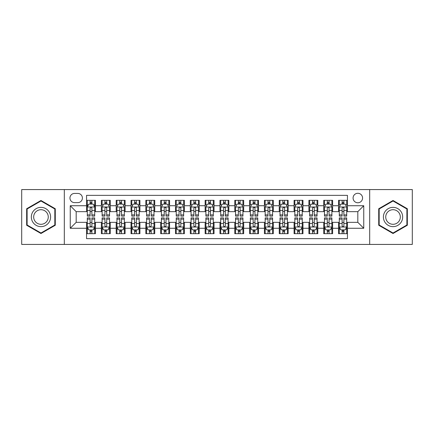 <?xml version="1.0" encoding="UTF-8"?>
<svg xmlns="http://www.w3.org/2000/svg" width="434" height="434" viewBox="0 0 434 434"><rect width="100%" height="100%" fill="white"/><g stroke="black" fill="none" stroke-linecap="round" stroke-linejoin="round"><path stroke-width="0.65" d="M357.822 193.282A4.741 4.741 0 0 0 353.081 198.023A4.741 4.741 0 0 0 357.822 202.77A4.741 4.741 0 0 0 362.569 198.023A4.741 4.741 0 0 0 357.822 193.282M369.681 244.423L412.3 244.423L412.3 189.577L369.681 189.577L369.681 244.423L64.319 244.423L64.319 189.577L21.7 189.577L21.7 244.423L64.319 244.423M347.45 200.324L338.553 200.324L338.553 205.732L332.623 205.732L332.623 211.662L338.553 211.662L338.553 205.732M332.623 205.732L332.623 200.324L323.731 200.324L323.731 205.732L317.802 205.732L317.802 211.662L323.731 211.662L323.731 205.732M317.802 205.732L317.802 200.324L308.905 200.324L308.905 205.732L302.975 205.732L302.975 211.662L308.905 211.662L308.905 205.732M302.975 205.732L302.975 200.324L294.084 200.324L294.084 205.732L288.154 205.732L288.154 211.662L294.084 211.662L294.084 205.732M288.154 205.732L288.154 200.324L279.257 200.324L279.257 205.732L273.328 205.732L273.328 211.662L279.257 211.662L279.257 205.732M273.328 205.732L273.328 200.324L264.436 200.324L264.436 205.732L258.507 205.732L258.507 211.662L264.436 211.662L264.436 205.732M258.507 205.732L258.507 200.324L249.61 200.324L249.61 205.732L243.68 205.732L243.68 211.662L249.61 211.662L249.61 205.732M243.68 205.732L243.68 200.324L234.789 200.324L234.789 205.732L228.859 205.732L228.859 211.662L234.789 211.662L234.789 205.732M228.859 205.732L228.859 200.324L219.962 200.324L219.962 205.732L214.038 205.732L214.038 211.662L219.962 211.662L219.962 205.732M214.038 205.732L214.038 200.324L205.141 200.324L205.141 205.732L199.211 205.732L199.211 211.662L205.141 211.662L205.141 205.732M199.211 205.732L199.211 200.324L190.32 200.324L190.32 205.732L184.39 205.732L184.39 211.662L190.32 211.662L190.32 205.732M184.39 205.732L184.39 200.324L175.493 200.324L175.493 205.732L169.564 205.732L169.564 211.662L175.493 211.662L175.493 205.732M169.564 205.732L169.564 200.324L160.672 200.324L160.672 205.732L154.743 205.732L154.743 211.662L160.672 211.662L160.672 205.732M154.743 205.732L154.743 200.324L145.846 200.324L145.846 205.732L139.916 205.732L139.916 211.662L145.846 211.662L145.846 205.732M139.916 205.732L139.916 200.324L131.025 200.324L131.025 205.732L125.095 205.732L125.095 211.662L131.025 211.662L131.025 205.732M125.095 205.732L125.095 200.324L116.198 200.324L116.198 205.732L110.269 205.732L110.269 211.662L116.198 211.662L116.198 205.732M110.269 205.732L110.269 200.324L101.377 200.324L101.377 211.662L95.447 211.662L95.447 200.324L86.55 200.324M86.55 233.676L95.447 233.676L95.447 222.338L101.377 222.338L101.377 233.676L110.269 233.676L110.269 222.338L116.198 222.338L116.198 228.268L110.269 228.268M116.198 228.268L116.198 233.676L125.095 233.676L125.095 222.338L131.025 222.338L131.025 228.268L125.095 228.268M131.025 228.268L131.025 233.676L139.916 233.676L139.916 222.338L145.846 222.338L145.846 228.268L139.916 228.268M145.846 228.268L145.846 233.676L154.743 233.676L154.743 222.338L160.672 222.338L160.672 228.268L154.743 228.268M160.672 228.268L160.672 233.676L169.564 233.676L169.564 222.338L175.493 222.338L175.493 228.268L169.564 228.268M175.493 228.268L175.493 233.676L184.39 233.676L184.39 222.338L190.32 222.338L190.32 228.268L184.39 228.268M190.32 228.268L190.32 233.676L199.211 233.676L199.211 222.338L205.141 222.338L205.141 228.268L199.211 228.268M205.141 228.268L205.141 233.676L214.038 233.676L214.038 222.338L219.962 222.338L219.962 228.268L214.038 228.268M219.962 228.268L219.962 233.676L228.859 233.676L228.859 222.338L234.789 222.338L234.789 228.268L228.859 228.268M234.789 228.268L234.789 233.676L243.68 233.676L243.68 222.338L249.61 222.338L249.61 228.268L243.68 228.268M249.61 228.268L249.61 233.676L258.507 233.676L258.507 222.338L264.436 222.338L264.436 228.268L258.507 228.268M264.436 228.268L264.436 233.676L273.328 233.676L273.328 222.338L279.257 222.338L279.257 228.268L273.328 228.268M279.257 228.268L279.257 233.676L288.154 233.676L288.154 222.338L294.084 222.338L294.084 228.268L288.154 228.268M294.084 228.268L294.084 233.676L302.975 233.676L302.975 222.338L308.905 222.338L308.905 228.268L302.975 228.268M308.905 228.268L308.905 233.676L317.802 233.676L317.802 222.338L323.731 222.338L323.731 228.268L317.802 228.268M323.731 228.268L323.731 233.676L332.623 233.676L332.623 222.338L338.553 222.338L338.553 228.268L332.623 228.268M74.545 202.624L77.805 202.624A4.595 4.595 0 0 0 82.4 198.023A4.595 4.595 0 0 0 77.805 193.428L74.545 193.428A4.595 4.595 0 0 0 69.95 198.023A4.595 4.595 0 0 0 74.545 202.624M369.681 189.577L64.319 189.577M347.45 205.732L347.45 195.36L86.55 195.36L86.55 211.662L76.178 211.662L76.178 222.338L86.55 222.338L86.55 238.64L347.45 238.64L347.45 222.338L357.822 222.338L357.822 211.662L347.45 211.662L347.45 205.732L363.752 205.732L363.752 228.268L347.45 228.268M86.55 228.268L70.248 228.268L70.248 205.732L86.55 205.732M338.553 228.268L338.553 233.676L347.45 233.676M86.55 204.029L87.294 204.029M90.109 204.029L91.889 204.029M94.704 204.029L95.447 204.029M86.55 211.515L87.294 211.515M90.109 211.515L91.889 211.515M94.704 211.515L95.447 211.515M86.55 222.485L87.294 222.485M90.109 222.485L91.889 222.485M94.704 222.485L95.447 222.485M86.55 229.971L87.294 229.971M90.109 229.971L91.889 229.971M94.704 229.971L95.447 229.971M101.377 211.515L102.12 211.515M104.936 211.515L106.715 211.515M109.531 211.515L110.269 211.515M101.377 204.029L102.12 204.029M104.936 204.029L106.715 204.029M109.531 204.029L110.269 204.029M101.377 222.485L102.12 222.485M104.936 222.485L106.715 222.485M109.531 222.485L110.269 222.485M101.377 229.971L102.12 229.971M104.936 229.971L106.715 229.971M109.531 229.971L110.269 229.971M116.198 222.485L116.941 222.485M119.757 222.485L121.536 222.485M124.352 222.485L125.095 222.485M116.198 229.971L116.941 229.971M119.757 229.971L121.536 229.971M124.352 229.971L125.095 229.971M116.198 204.029L116.941 204.029M119.757 204.029L121.536 204.029M124.352 204.029L125.095 204.029M116.198 211.515L116.941 211.515M119.757 211.515L121.536 211.515M124.352 211.515L125.095 211.515M131.025 222.485L131.762 222.485M134.583 222.485L136.357 222.485M139.178 222.485L139.916 222.485M131.025 229.971L131.762 229.971M134.583 229.971L136.357 229.971M139.178 229.971L139.916 229.971M131.025 204.029L131.762 204.029M134.583 204.029L136.357 204.029M139.178 204.029L139.916 204.029M131.025 211.515L131.762 211.515M134.583 211.515L136.357 211.515M139.178 211.515L139.916 211.515M145.846 222.485L146.589 222.485M149.404 222.485L151.184 222.485M153.999 222.485L154.743 222.485M145.846 229.971L146.589 229.971M149.404 229.971L151.184 229.971M153.999 229.971L154.743 229.971M145.846 204.029L146.589 204.029M149.404 204.029L151.184 204.029M153.999 204.029L154.743 204.029M145.846 211.515L146.589 211.515M149.404 211.515L151.184 211.515M153.999 211.515L154.743 211.515M160.672 222.485L161.41 222.485M164.226 222.485L166.005 222.485M168.826 222.485L169.564 222.485M160.672 229.971L161.41 229.971M164.226 229.971L166.005 229.971M168.826 229.971L169.564 229.971M160.672 204.029L161.41 204.029M164.226 204.029L166.005 204.029M168.826 204.029L169.564 204.029M160.672 211.515L161.41 211.515M164.226 211.515L166.005 211.515M168.826 211.515L169.564 211.515M175.493 222.485L176.237 222.485M179.052 222.485L180.832 222.485M183.647 222.485L184.39 222.485M175.493 229.971L176.237 229.971M179.052 229.971L180.832 229.971M183.647 229.971L184.39 229.971M175.493 204.029L176.237 204.029M179.052 204.029L180.832 204.029M183.647 204.029L184.39 204.029M175.493 211.515L176.237 211.515M179.052 211.515L180.832 211.515M183.647 211.515L184.39 211.515M190.32 222.485L191.058 222.485M193.873 222.485L195.653 222.485M198.468 222.485L199.211 222.485M190.32 229.971L191.058 229.971M193.873 229.971L195.653 229.971M198.468 229.971L199.211 229.971M190.32 204.029L191.058 204.029M193.873 204.029L195.653 204.029M198.468 204.029L199.211 204.029M190.32 211.515L191.058 211.515M193.873 211.515L195.653 211.515M198.468 211.515L199.211 211.515M205.141 222.485L205.884 222.485M208.7 222.485L210.479 222.485M213.295 222.485L214.038 222.485M205.141 229.971L205.884 229.971M208.7 229.971L210.479 229.971M213.295 229.971L214.038 229.971M205.141 204.029L205.884 204.029M208.7 204.029L210.479 204.029M213.295 204.029L214.038 204.029M205.141 211.515L205.884 211.515M208.7 211.515L210.479 211.515M213.295 211.515L214.038 211.515M219.962 222.485L220.705 222.485M223.521 222.485L225.3 222.485M228.116 222.485L228.859 222.485M219.962 229.971L220.705 229.971M223.521 229.971L225.3 229.971M228.116 229.971L228.859 229.971M219.962 204.029L220.705 204.029M223.521 204.029L225.3 204.029M228.116 204.029L228.859 204.029M219.962 211.515L220.705 211.515M223.521 211.515L225.3 211.515M228.116 211.515L228.859 211.515M234.789 222.485L235.532 222.485M238.347 222.485L240.127 222.485M242.942 222.485L243.68 222.485M234.789 229.971L235.532 229.971M238.347 229.971L240.127 229.971M242.942 229.971L243.68 229.971M234.789 204.029L235.532 204.029M238.347 204.029L240.127 204.029M242.942 204.029L243.68 204.029M234.789 211.515L235.532 211.515M238.347 211.515L240.127 211.515M242.942 211.515L243.68 211.515M249.61 222.485L250.353 222.485M253.168 222.485L254.948 222.485M257.763 222.485L258.507 222.485M249.61 229.971L250.353 229.971M253.168 229.971L254.948 229.971M257.763 229.971L258.507 229.971M249.61 204.029L250.353 204.029M253.168 204.029L254.948 204.029M257.763 204.029L258.507 204.029M249.61 211.515L250.353 211.515M253.168 211.515L254.948 211.515M257.763 211.515L258.507 211.515M264.436 222.485L265.174 222.485M267.995 222.485L269.774 222.485M272.59 222.485L273.328 222.485M264.436 229.971L265.174 229.971M267.995 229.971L269.774 229.971M272.59 229.971L273.328 229.971M264.436 204.029L265.174 204.029M267.995 204.029L269.774 204.029M272.59 204.029L273.328 204.029M264.436 211.515L265.174 211.515M267.995 211.515L269.774 211.515M272.59 211.515L273.328 211.515M279.257 222.485L280.001 222.485M282.816 222.485L284.596 222.485M287.411 222.485L288.154 222.485M279.257 229.971L280.001 229.971M282.816 229.971L284.596 229.971M287.411 229.971L288.154 229.971M279.257 204.029L280.001 204.029M282.816 204.029L284.596 204.029M287.411 204.029L288.154 204.029M279.257 211.515L280.001 211.515M282.816 211.515L284.596 211.515M287.411 211.515L288.154 211.515M294.084 222.485L294.822 222.485M297.643 222.485L299.417 222.485M302.238 222.485L302.975 222.485M294.084 229.971L294.822 229.971M297.643 229.971L299.417 229.971M302.238 229.971L302.975 229.971M294.084 204.029L294.822 204.029M297.643 204.029L299.417 204.029M302.238 204.029L302.975 204.029M294.084 211.515L294.822 211.515M297.643 211.515L299.417 211.515M302.238 211.515L302.975 211.515M308.905 222.485L309.648 222.485M312.464 222.485L314.243 222.485M317.059 222.485L317.802 222.485M308.905 229.971L309.648 229.971M312.464 229.971L314.243 229.971M317.059 229.971L317.802 229.971M308.905 204.029L309.648 204.029M312.464 204.029L314.243 204.029M317.059 204.029L317.802 204.029M308.905 211.515L309.648 211.515M312.464 211.515L314.243 211.515M317.059 211.515L317.802 211.515M323.731 222.485L324.469 222.485M327.285 222.485L329.064 222.485M331.88 222.485L332.623 222.485M323.731 229.971L324.469 229.971M327.285 229.971L329.064 229.971M331.88 229.971L332.623 229.971M323.731 204.029L324.469 204.029M327.285 204.029L329.064 204.029M331.88 204.029L332.623 204.029M323.731 211.515L324.469 211.515M327.285 211.515L329.064 211.515M331.88 211.515L332.623 211.515M338.553 222.485L339.296 222.485M342.111 222.485L343.891 222.485M346.706 222.485L347.45 222.485M338.553 229.971L339.296 229.971M342.111 229.971L343.891 229.971M346.706 229.971L347.45 229.971M338.553 204.029L339.296 204.029M342.111 204.029L343.891 204.029M346.706 204.029L347.45 204.029M338.553 211.515L339.296 211.515M342.111 211.515L343.891 211.515M346.706 211.515L347.45 211.515M76.178 211.662L70.248 205.732M76.178 222.338L70.248 228.268M363.752 205.732L357.822 211.662M363.752 228.268L357.822 222.338M40.97 233.519L55.275 225.257L55.275 208.743L40.97 200.481L26.664 208.743L26.664 225.257L40.97 233.519M407.336 208.743L393.03 200.481L378.725 208.743L378.725 225.257L393.03 233.519L407.336 225.257L407.336 208.743M91.889 202.249L90.109 202.249M94.704 214.901L91.889 214.901L91.889 216.11L94.704 216.11L94.704 207.067L93.223 204.105L88.775 204.105L87.294 207.067L87.294 216.11L90.109 216.11L90.109 214.901L87.294 214.901M87.294 207.067L87.294 200.324M94.704 207.067L94.704 200.324M90.109 204.105L90.109 200.324M91.889 200.324L91.889 204.105M91.889 214.901L91.889 208.179C91.297 207.04 90.706 207.04 90.109 208.179L90.109 214.901M90.109 231.751L91.889 231.751M87.294 219.099L90.109 219.099L90.109 217.89L87.294 217.89L87.294 226.933L88.775 229.895L93.223 229.895L94.704 226.933L94.704 217.89L91.889 217.89L91.889 219.099L94.704 219.099M94.704 226.933L94.704 233.676M87.294 226.933L87.294 233.676M91.889 229.895L91.889 233.676M90.109 233.676L90.109 229.895M90.109 219.099L90.109 225.821C90.701 226.96 91.297 226.96 91.889 225.821L91.889 219.099M40.97 207.365A9.635 9.635 0 0 0 31.335 217A9.635 9.635 0 0 0 40.97 226.635A9.635 9.635 0 0 0 50.604 217A9.635 9.635 0 0 0 40.97 207.365M40.97 209.703A7.297 7.297 0 0 0 33.673 217A7.297 7.297 0 0 0 40.97 224.297A7.297 7.297 0 0 0 48.266 217A7.297 7.297 0 0 0 40.97 209.703M54.83 225.002L40.97 233.004L27.109 225.002L27.109 208.998L40.97 200.996L54.83 208.998L54.83 225.002M384.687 212.183A9.635 9.635 0 0 0 388.213 225.344A9.635 9.635 0 0 0 401.374 221.817A9.635 9.635 0 0 0 397.848 208.656A9.635 9.635 0 0 0 384.687 212.183M386.71 213.354A7.297 7.297 0 0 0 389.379 223.32A7.297 7.297 0 0 0 399.345 220.646A7.297 7.297 0 0 0 396.676 210.68A7.297 7.297 0 0 0 386.71 213.354M406.891 208.998L406.891 225.002L393.03 233.004L379.17 225.002L379.17 208.998L393.03 200.996L406.891 208.998M106.715 200.324L106.715 204.105L106.715 202.249L104.936 202.249M109.531 214.184L109.531 214.901L106.715 214.901L106.715 216.11L109.531 216.11L109.531 207.067L108.05 204.105L103.601 204.105L102.12 207.067L102.12 216.11L104.936 216.11L104.936 210.506L104.936 214.901L102.12 214.901M103.194 204.919L102.12 204.919L102.12 200.324M102.12 204.951L102.12 202.249M109.531 204.951L109.531 202.249M108.457 204.919L109.531 204.919L109.531 200.324M104.936 204.105L104.936 200.324M106.715 214.901L106.715 206.996M109.531 210.506L106.715 210.506L106.715 208.179C106.118 207.04 105.527 207.04 104.936 208.179L104.936 210.506L102.12 210.506M121.536 200.324L121.536 204.105L121.536 202.249L119.757 202.249M124.352 214.184L124.352 214.901L121.536 214.901L121.536 216.11L124.352 216.11L124.352 207.067L122.871 204.105L118.422 204.105L116.941 207.067L116.941 216.11L119.757 216.11L119.757 210.506L119.757 214.901L116.941 214.901M118.015 204.919L116.941 204.919L116.941 200.324M116.941 204.951L116.941 202.249M124.352 204.951L124.352 202.249M123.278 204.919L124.352 204.919L124.352 200.324M119.757 204.105L119.757 200.324M121.536 214.901L121.536 206.996M124.352 210.506L121.536 210.506L121.536 208.179C120.945 207.04 120.354 207.04 119.757 208.179L119.757 210.506L116.941 210.506M136.357 200.324L136.357 204.105L136.357 202.249L134.583 202.249M139.178 214.184L139.178 214.901L136.357 214.901L136.357 216.11L139.178 216.11L139.178 207.067L137.692 204.105L133.249 204.105L131.762 207.067L131.762 216.11L134.583 216.11L134.583 210.506L134.583 214.901L131.762 214.901M132.837 204.919L131.762 204.919L131.762 200.324M131.762 204.951L131.762 202.249M139.178 204.951L139.178 202.249M138.104 204.919L139.178 204.919L139.178 200.324M134.583 204.105L134.583 200.324M136.357 214.901L136.357 206.996M139.178 210.506L136.357 210.506L136.357 208.179C135.766 207.04 135.175 207.04 134.583 208.179L134.583 210.506L131.762 210.506M151.184 200.324L151.184 204.105L151.184 202.249L149.404 202.249M153.999 214.184L153.999 214.901L151.184 214.901L151.184 216.11L153.999 216.11L153.999 207.067L152.518 204.105L148.07 204.105L146.589 207.067L146.589 216.11L149.404 216.11L149.404 210.506L149.404 214.901L146.589 214.901M147.663 204.919L146.589 204.919L146.589 200.324M146.589 204.951L146.589 202.249M153.999 204.951L153.999 202.249M152.925 204.919L153.999 204.919L153.999 200.324M149.404 204.105L149.404 200.324M151.184 214.901L151.184 206.996M153.999 210.506L151.184 210.506L151.184 208.179C150.593 207.04 149.996 207.04 149.404 208.179L149.404 210.506L146.589 210.506M104.936 231.751L106.715 231.751M102.12 219.099L104.936 219.099L104.936 217.89L102.12 217.89L102.12 226.933L103.601 229.895L108.05 229.895L109.531 226.933L109.531 217.89L106.715 217.89L106.715 219.099L109.531 219.099M109.531 226.933L109.531 233.676M102.12 226.933L102.12 233.676M106.715 229.895L106.715 233.676M104.936 233.676L104.936 229.895M104.936 219.099L104.936 225.821C105.527 226.96 106.118 226.96 106.715 225.821L106.715 219.099M119.757 231.751L121.536 231.751M116.941 219.099L119.757 219.099L119.757 217.89L116.941 217.89L116.941 226.933L118.422 229.895L122.871 229.895L124.352 226.933L124.352 217.89L121.536 217.89L121.536 219.099L124.352 219.099M124.352 226.933L124.352 233.676M116.941 226.933L116.941 233.676M121.536 229.895L121.536 233.676M119.757 233.676L119.757 229.895M119.757 219.099L119.757 225.821C120.348 226.96 120.945 226.96 121.536 225.821L121.536 219.099M134.583 231.751L136.357 231.751M131.762 219.099L134.583 219.099L134.583 217.89L131.762 217.89L131.762 226.933L133.249 229.895L137.692 229.895L139.178 226.933L139.178 217.89L136.357 217.89L136.357 219.099L139.178 219.099M139.178 226.933L139.178 233.676M131.762 226.933L131.762 233.676M136.357 229.895L136.357 233.676M134.583 233.676L134.583 229.895M134.583 219.099L134.583 225.821C135.175 226.96 135.766 226.96 136.357 225.821L136.357 219.099M149.404 231.751L151.184 231.751M146.589 219.099L149.404 219.099L149.404 217.89L146.589 217.89L146.589 226.933L148.07 229.895L152.518 229.895L153.999 226.933L153.999 217.89L151.184 217.89L151.184 219.099L153.999 219.099M153.999 226.933L153.999 233.676M146.589 226.933L146.589 233.676M151.184 229.895L151.184 233.676M149.404 233.676L149.404 229.895M149.404 219.099L149.404 225.821C149.996 226.96 150.587 226.96 151.184 225.821L151.184 219.099M166.005 200.324L166.005 204.105L166.005 202.249L164.226 202.249M168.826 214.184L168.826 214.901L166.005 214.901L166.005 216.11L168.826 216.11L168.826 207.067L167.34 204.105L162.896 204.105L161.41 207.067L161.41 216.11L164.226 216.11L164.226 210.506L164.226 214.901L161.41 214.901M162.484 204.919L161.41 204.919L161.41 200.324M161.41 204.951L161.41 202.249M168.826 204.951L168.826 202.249M167.746 204.919L168.826 204.919L168.826 200.324M164.226 204.105L164.226 200.324M166.005 214.901L166.005 206.996M168.826 210.506L166.005 210.506L166.005 208.179C165.414 207.04 164.822 207.04 164.226 208.179L164.226 210.506L161.41 210.506M164.226 231.751L166.005 231.751M161.41 219.099L164.226 219.099L164.226 217.89L161.41 217.89L161.41 226.933L162.896 229.895L167.34 229.895L168.826 226.933L168.826 217.89L166.005 217.89L166.005 219.099L168.826 219.099M168.826 226.933L168.826 233.676M161.41 226.933L161.41 233.676M166.005 229.895L166.005 233.676M164.226 233.676L164.226 229.895M164.226 219.099L164.226 225.821C164.822 226.96 165.414 226.96 166.005 225.821L166.005 219.099M180.832 200.324L180.832 204.105L180.832 202.249L179.052 202.249M183.647 214.184L183.647 214.901L180.832 214.901L180.832 216.11L183.647 216.11L183.647 207.067L182.166 204.105L177.718 204.105L176.237 207.067L176.237 216.11L179.052 216.11L179.052 210.506L179.052 214.901L176.237 214.901M177.311 204.919L176.237 204.919L176.237 200.324M176.237 204.951L176.237 202.249M183.647 204.951L183.647 202.249M182.573 204.919L183.647 204.919L183.647 200.324M179.052 204.105L179.052 200.324M180.832 214.901L180.832 206.996M183.647 210.506L180.832 210.506L180.832 208.179C180.24 207.04 179.643 207.04 179.052 208.179L179.052 210.506L176.237 210.506M179.052 231.751L180.832 231.751M176.237 219.099L179.052 219.099L179.052 217.89L176.237 217.89L176.237 226.933L177.718 229.895L182.166 229.895L183.647 226.933L183.647 217.89L180.832 217.89L180.832 219.099L183.647 219.099M183.647 226.933L183.647 233.676M176.237 226.933L176.237 233.676M180.832 229.895L180.832 233.676M179.052 233.676L179.052 229.895M179.052 219.099L179.052 225.821C179.643 226.96 180.235 226.96 180.832 225.821L180.832 219.099M195.653 200.324L195.653 204.105L195.653 202.249L193.873 202.249M198.468 214.184L198.468 214.901L195.653 214.901L195.653 216.11L198.468 216.11L198.468 207.067L196.987 204.105L192.539 204.105L191.058 207.067L191.058 216.11L193.873 216.11L193.873 210.506L193.873 214.901L191.058 214.901M192.132 204.919L191.058 204.919L191.058 200.324M191.058 204.951L191.058 202.249M198.468 204.951L198.468 202.249M197.394 204.919L198.468 204.919L198.468 200.324M193.873 204.105L193.873 200.324M195.653 214.901L195.653 206.996M198.468 210.506L195.653 210.506L195.653 208.179C195.061 207.04 194.47 207.04 193.873 208.179L193.873 210.506L191.058 210.506M193.873 231.751L195.653 231.751M191.058 219.099L193.873 219.099L193.873 217.89L191.058 217.89L191.058 226.933L192.539 229.895L196.987 229.895L198.468 226.933L198.468 217.89L195.653 217.89L195.653 219.099L198.468 219.099M198.468 226.933L198.468 233.676M191.058 226.933L191.058 233.676M195.653 229.895L195.653 233.676M193.873 233.676L193.873 229.895M193.873 219.099L193.873 225.821C194.47 226.96 195.061 226.96 195.653 225.821L195.653 219.099M210.479 200.324L210.479 204.105L210.479 202.249L208.7 202.249M213.295 214.184L213.295 214.901L210.479 214.901L210.479 216.11L213.295 216.11L213.295 207.067L211.814 204.105L207.365 204.105L205.884 207.067L205.884 216.11L208.7 216.11L208.7 210.506L208.7 214.901L205.884 214.901M206.958 204.919L205.884 204.919L205.884 200.324M205.884 204.951L205.884 202.249M213.295 204.951L213.295 202.249M212.221 204.919L213.295 204.919L213.295 200.324M208.7 204.105L208.7 200.324M210.479 214.901L210.479 206.996M213.295 210.506L210.479 210.506L210.479 208.179C209.888 207.04 209.291 207.04 208.7 208.179L208.7 210.506L205.884 210.506M208.7 231.751L210.479 231.751M205.884 219.099L208.7 219.099L208.7 217.89L205.884 217.89L205.884 226.933L207.365 229.895L211.814 229.895L213.295 226.933L213.295 217.89L210.479 217.89L210.479 219.099L213.295 219.099M213.295 226.933L213.295 233.676M205.884 226.933L205.884 233.676M210.479 229.895L210.479 233.676M208.7 233.676L208.7 229.895M208.7 219.099L208.7 225.821C209.291 226.96 209.882 226.96 210.479 225.821L210.479 219.099M225.3 200.324L225.3 204.105L225.3 202.249L223.521 202.249M228.116 214.184L228.116 214.901L225.3 214.901L225.3 216.11L228.116 216.11L228.116 207.067L226.635 204.105L222.186 204.105L220.705 207.067L220.705 216.11L223.521 216.11L223.521 210.506L223.521 214.901L220.705 214.901M221.779 204.919L220.705 204.919L220.705 200.324M220.705 204.951L220.705 202.249M228.116 204.951L228.116 202.249M227.042 204.919L228.116 204.919L228.116 200.324M223.521 204.105L223.521 200.324M225.3 214.901L225.3 206.996M228.116 210.506L225.3 210.506L225.3 208.179C224.709 207.04 224.118 207.04 223.521 208.179L223.521 210.506L220.705 210.506M223.521 231.751L225.3 231.751M220.705 219.099L223.521 219.099L223.521 217.89L220.705 217.89L220.705 226.933L222.186 229.895L226.635 229.895L228.116 226.933L228.116 217.89L225.3 217.89L225.3 219.099L228.116 219.099M228.116 226.933L228.116 233.676M220.705 226.933L220.705 233.676M225.3 229.895L225.3 233.676M223.521 233.676L223.521 229.895M223.521 219.099L223.521 225.821C224.112 226.96 224.709 226.96 225.3 225.821L225.3 219.099M240.127 200.324L240.127 204.105L240.127 202.249L238.347 202.249M242.942 214.184L242.942 214.901L240.127 214.901L240.127 216.11L242.942 216.11L242.942 207.067L241.461 204.105L237.013 204.105L235.532 207.067L235.532 216.11L238.347 216.11L238.347 210.506L238.347 214.901L235.532 214.901M236.606 204.919L235.532 204.919L235.532 200.324M235.532 204.951L235.532 202.249M242.942 204.951L242.942 202.249M241.868 204.919L242.942 204.919L242.942 200.324M238.347 204.105L238.347 200.324M240.127 214.901L240.127 206.996M242.942 210.506L240.127 210.506L240.127 208.179C239.53 207.04 238.939 207.04 238.347 208.179L238.347 210.506L235.532 210.506M238.347 231.751L240.127 231.751M235.532 219.099L238.347 219.099L238.347 217.89L235.532 217.89L235.532 226.933L237.013 229.895L241.461 229.895L242.942 226.933L242.942 217.89L240.127 217.89L240.127 219.099L242.942 219.099M242.942 226.933L242.942 233.676M235.532 226.933L235.532 233.676M240.127 229.895L240.127 233.676M238.347 233.676L238.347 229.895M238.347 219.099L238.347 225.821C238.939 226.96 239.53 226.96 240.127 225.821L240.127 219.099M254.948 200.324L254.948 204.105L254.948 202.249L253.168 202.249M257.763 214.184L257.763 214.901L254.948 214.901L254.948 216.11L257.763 216.11L257.763 207.067L256.282 204.105L251.834 204.105L250.353 207.067L250.353 216.11L253.168 216.11L253.168 210.506L253.168 214.901L250.353 214.901M251.427 204.919L250.353 204.919L250.353 200.324M250.353 204.951L250.353 202.249M257.763 204.951L257.763 202.249M256.689 204.919L257.763 204.919L257.763 200.324M253.168 204.105L253.168 200.324M254.948 214.901L254.948 206.996M257.763 210.506L254.948 210.506L254.948 208.179C254.357 207.04 253.765 207.04 253.168 208.179L253.168 210.506L250.353 210.506M253.168 231.751L254.948 231.751M250.353 219.099L253.168 219.099L253.168 217.89L250.353 217.89L250.353 226.933L251.834 229.895L256.282 229.895L257.763 226.933L257.763 217.89L254.948 217.89L254.948 219.099L257.763 219.099M257.763 226.933L257.763 233.676M250.353 226.933L250.353 233.676M254.948 229.895L254.948 233.676M253.168 233.676L253.168 229.895M253.168 219.099L253.168 225.821C253.76 226.96 254.357 226.96 254.948 225.821L254.948 219.099M269.774 200.324L269.774 204.105L269.774 202.249L267.995 202.249M272.59 214.184L272.59 214.901L269.774 214.901L269.774 216.11L272.59 216.11L272.59 207.067L271.104 204.105L266.66 204.105L265.174 207.067L265.174 216.11L267.995 216.11L267.995 210.506L267.995 214.901L265.174 214.901M266.254 204.919L265.174 204.919L265.174 200.324M265.174 204.951L265.174 202.249M272.59 204.951L272.59 202.249M271.516 204.919L272.59 204.919L272.59 200.324M267.995 204.105L267.995 200.324M269.774 214.901L269.774 206.996M272.59 210.506L269.774 210.506L269.774 208.179C269.178 207.04 268.586 207.04 267.995 208.179L267.995 210.506L265.174 210.506M267.995 231.751L269.774 231.751M265.174 219.099L267.995 219.099L267.995 217.89L265.174 217.89L265.174 226.933L266.66 229.895L271.104 229.895L272.59 226.933L272.59 217.89L269.774 217.89L269.774 219.099L272.59 219.099M272.59 226.933L272.59 233.676M265.174 226.933L265.174 233.676M269.774 229.895L269.774 233.676M267.995 233.676L267.995 229.895M267.995 219.099L267.995 225.821C268.586 226.96 269.178 226.96 269.774 225.821L269.774 219.099M282.816 231.751L284.596 231.751M280.001 219.099L282.816 219.099L282.816 217.89L280.001 217.89L280.001 226.933L281.482 229.895L285.93 229.895L287.411 226.933L287.411 217.89L284.596 217.89L284.596 219.099L287.411 219.099M287.411 226.933L287.411 233.676M280.001 226.933L280.001 233.676M284.596 229.895L284.596 233.676M282.816 233.676L282.816 229.895M282.816 219.099L282.816 225.821C283.407 226.96 284.004 226.96 284.596 225.821L284.596 219.099M297.643 231.751L299.417 231.751M294.822 219.099L297.643 219.099L297.643 217.89L294.822 217.89L294.822 226.933L296.308 229.895L300.751 229.895L302.238 226.933L302.238 217.89L299.417 217.89L299.417 219.099L302.238 219.099M302.238 226.933L302.238 233.676M294.822 226.933L294.822 233.676M299.417 229.895L299.417 233.676M297.643 233.676L297.643 229.895M297.643 219.099L297.643 225.821C298.234 226.96 298.825 226.96 299.417 225.821L299.417 219.099M284.596 200.324L284.596 204.105L284.596 202.249L282.816 202.249M287.411 214.184L287.411 214.901L284.596 214.901L284.596 216.11L287.411 216.11L287.411 207.067L285.93 204.105L281.482 204.105L280.001 207.067L280.001 216.11L282.816 216.11L282.816 210.506L282.816 214.901L280.001 214.901M281.075 204.919L280.001 204.919L280.001 200.324M280.001 204.951L280.001 202.249M287.411 204.951L287.411 202.249M286.337 204.919L287.411 204.919L287.411 200.324M282.816 204.105L282.816 200.324M284.596 214.901L284.596 206.996M287.411 210.506L284.596 210.506L284.596 208.179C284.004 207.04 283.413 207.04 282.816 208.179L282.816 210.506L280.001 210.506M299.417 200.324L299.417 204.105L299.417 202.249L297.643 202.249M302.238 214.184L302.238 214.901L299.417 214.901L299.417 216.11L302.238 216.11L302.238 207.067L300.751 204.105L296.308 204.105L294.822 207.067L294.822 216.11L297.643 216.11L297.643 210.506L297.643 214.901L294.822 214.901M295.896 204.919L294.822 204.919L294.822 200.324M294.822 204.951L294.822 202.249M302.238 204.951L302.238 202.249M301.163 204.919L302.238 204.919L302.238 200.324M297.643 204.105L297.643 200.324M299.417 214.901L299.417 206.996M302.238 210.506L299.417 210.506L299.417 208.179C298.825 207.04 298.234 207.04 297.643 208.179L297.643 210.506L294.822 210.506M314.243 200.324L314.243 204.105L314.243 202.249L312.464 202.249M317.059 214.184L317.059 214.901L314.243 214.901L314.243 216.11L317.059 216.11L317.059 207.067L315.578 204.105L311.129 204.105L309.648 207.067L309.648 216.11L312.464 216.11L312.464 210.506L312.464 214.901L309.648 214.901M310.722 204.919L309.648 204.919L309.648 200.324M309.648 204.951L309.648 202.249M317.059 204.951L317.059 202.249M315.985 204.919L317.059 204.919L317.059 200.324M312.464 204.105L312.464 200.324M314.243 214.901L314.243 206.996M317.059 210.506L314.243 210.506L314.243 208.179C313.652 207.04 313.055 207.04 312.464 208.179L312.464 210.506L309.648 210.506M312.464 231.751L314.243 231.751M309.648 219.099L312.464 219.099L312.464 217.89L309.648 217.89L309.648 226.933L311.129 229.895L315.578 229.895L317.059 226.933L317.059 217.89L314.243 217.89L314.243 219.099L317.059 219.099M317.059 226.933L317.059 233.676M309.648 226.933L309.648 233.676M314.243 229.895L314.243 233.676M312.464 233.676L312.464 229.895M312.464 219.099L312.464 225.821C313.055 226.96 313.646 226.96 314.243 225.821L314.243 219.099M329.064 200.324L329.064 204.105L329.064 202.249L327.285 202.249M331.88 214.184L331.88 214.901L329.064 214.901L329.064 216.11L331.88 216.11L331.88 207.067L330.399 204.105L325.95 204.105L324.469 207.067L324.469 216.11L327.285 216.11L327.285 210.506L327.285 214.901L324.469 214.901M325.543 204.919L324.469 204.919L324.469 200.324M324.469 204.951L324.469 202.249M331.88 204.951L331.88 202.249M330.806 204.919L331.88 204.919L331.88 200.324M327.285 204.105L327.285 200.324M329.064 214.901L329.064 206.996M331.88 210.506L329.064 210.506L329.064 208.179C328.473 207.04 327.882 207.04 327.285 208.179L327.285 210.506L324.469 210.506M327.285 231.751L329.064 231.751M324.469 219.099L327.285 219.099L327.285 217.89L324.469 217.89L324.469 226.933L325.95 229.895L330.399 229.895L331.88 226.933L331.88 217.89L329.064 217.89L329.064 219.099L331.88 219.099M331.88 226.933L331.88 233.676M324.469 226.933L324.469 233.676M329.064 229.895L329.064 233.676M327.285 233.676L327.285 229.895M327.285 219.099L327.285 225.821C327.882 226.96 328.473 226.96 329.064 225.821L329.064 219.099M343.891 200.324L343.891 204.105L343.891 202.249L342.111 202.249M346.706 214.184L346.706 214.901L343.891 214.901L343.891 216.11L346.706 216.11L346.706 207.067L345.225 204.105L340.777 204.105L339.296 207.067L339.296 216.11L342.111 216.11L342.111 210.506L342.111 214.901L339.296 214.901M340.37 204.919L339.296 204.919L339.296 200.324M339.296 204.951L339.296 202.249M346.706 204.951L346.706 202.249M345.632 204.919L346.706 204.919L346.706 200.324M342.111 204.105L342.111 200.324M343.891 214.901L343.891 206.996M346.706 210.506L343.891 210.506L343.891 208.179C343.299 207.04 342.703 207.04 342.111 208.179L342.111 210.506L339.296 210.506M342.111 231.751L343.891 231.751M339.296 219.099L342.111 219.099L342.111 217.89L339.296 217.89L339.296 226.933L340.777 229.895L345.225 229.895L346.706 226.933L346.706 217.89L343.891 217.89L343.891 219.099L346.706 219.099M346.706 226.933L346.706 233.676M339.296 226.933L339.296 233.676M343.891 229.895L343.891 233.676M342.111 233.676L342.111 229.895M342.111 219.099L342.111 225.821C342.703 226.96 343.294 226.96 343.891 225.821L343.891 219.099M101.377 228.268L95.447 228.268M101.377 205.732L95.447 205.732M94.666 206.996L87.332 206.996M87.294 204.919L88.368 204.919M93.63 204.919L94.704 204.919M90.109 210.506L87.294 210.506M94.704 210.506L91.889 210.506M91.889 203.193L90.109 203.193M87.332 227.004L94.666 227.004M94.704 229.081L93.63 229.081M88.368 229.081L87.294 229.081M91.889 223.494L94.704 223.494M87.294 223.494L90.109 223.494M90.109 230.807L91.889 230.807M109.493 206.996L102.153 206.996M106.715 203.193L104.936 203.193M124.314 206.996L116.979 206.996M121.536 203.193L119.757 203.193M139.14 206.996L131.8 206.996M136.357 203.193L134.583 203.193M153.962 206.996L146.627 206.996M151.184 203.193L149.404 203.193M102.153 227.004L109.493 227.004M109.531 229.081L108.457 229.081M103.194 229.081L102.12 229.081M106.715 223.494L109.531 223.494M102.12 223.494L104.936 223.494M104.936 230.807L106.715 230.807M116.979 227.004L124.314 227.004M124.352 229.081L123.278 229.081M118.015 229.081L116.941 229.081M121.536 223.494L124.352 223.494M116.941 223.494L119.757 223.494M119.757 230.807L121.536 230.807M131.8 227.004L139.14 227.004M139.178 229.081L138.104 229.081M132.837 229.081L131.762 229.081M136.357 223.494L139.178 223.494M131.762 223.494L134.583 223.494M134.583 230.807L136.357 230.807M146.627 227.004L153.962 227.004M153.999 229.081L152.925 229.081M147.663 229.081L146.589 229.081M151.184 223.494L153.999 223.494M146.589 223.494L149.404 223.494M149.404 230.807L151.184 230.807M168.788 206.996L161.448 206.996M166.005 203.193L164.226 203.193M161.448 227.004L168.788 227.004M168.826 229.081L167.746 229.081M162.484 229.081L161.41 229.081M166.005 223.494L168.826 223.494M161.41 223.494L164.226 223.494M164.226 230.807L166.005 230.807M183.609 206.996L176.275 206.996M180.832 203.193L179.052 203.193M176.275 227.004L183.609 227.004M183.647 229.081L182.573 229.081M177.311 229.081L176.237 229.081M180.832 223.494L183.647 223.494M176.237 223.494L179.052 223.494M179.052 230.807L180.832 230.807M198.436 206.996L191.096 206.996M195.653 203.193L193.873 203.193M191.096 227.004L198.436 227.004M198.468 229.081L197.394 229.081M192.132 229.081L191.058 229.081M195.653 223.494L198.468 223.494M191.058 223.494L193.873 223.494M193.873 230.807L195.653 230.807M213.257 206.996L205.917 206.996M210.479 203.193L208.7 203.193M205.917 227.004L213.257 227.004M213.295 229.081L212.221 229.081M206.958 229.081L205.884 229.081M210.479 223.494L213.295 223.494M205.884 223.494L208.7 223.494M208.7 230.807L210.479 230.807M228.083 206.996L220.743 206.996M225.3 203.193L223.521 203.193M220.743 227.004L228.083 227.004M228.116 229.081L227.042 229.081M221.779 229.081L220.705 229.081M225.3 223.494L228.116 223.494M220.705 223.494L223.521 223.494M223.521 230.807L225.3 230.807M242.904 206.996L235.564 206.996M240.127 203.193L238.347 203.193M235.564 227.004L242.904 227.004M242.942 229.081L241.868 229.081M236.606 229.081L235.532 229.081M240.127 223.494L242.942 223.494M235.532 223.494L238.347 223.494M238.347 230.807L240.127 230.807M257.725 206.996L250.391 206.996M254.948 203.193L253.168 203.193M250.391 227.004L257.725 227.004M257.763 229.081L256.689 229.081M251.427 229.081L250.353 229.081M254.948 223.494L257.763 223.494M250.353 223.494L253.168 223.494M253.168 230.807L254.948 230.807M272.552 206.996L265.212 206.996M269.774 203.193L267.995 203.193M265.212 227.004L272.552 227.004M272.59 229.081L271.516 229.081M266.254 229.081L265.174 229.081M269.774 223.494L272.59 223.494M265.174 223.494L267.995 223.494M267.995 230.807L269.774 230.807M280.038 227.004L287.373 227.004M287.411 229.081L286.337 229.081M281.075 229.081L280.001 229.081M284.596 223.494L287.411 223.494M280.001 223.494L282.816 223.494M282.816 230.807L284.596 230.807M294.86 227.004L302.2 227.004M302.238 229.081L301.163 229.081M295.896 229.081L294.822 229.081M299.417 223.494L302.238 223.494M294.822 223.494L297.643 223.494M297.643 230.807L299.417 230.807M287.373 206.996L280.038 206.996M284.596 203.193L282.816 203.193M302.2 206.996L294.86 206.996M299.417 203.193L297.643 203.193M317.021 206.996L309.686 206.996M314.243 203.193L312.464 203.193M309.686 227.004L317.021 227.004M317.059 229.081L315.985 229.081M310.722 229.081L309.648 229.081M314.243 223.494L317.059 223.494M309.648 223.494L312.464 223.494M312.464 230.807L314.243 230.807M331.847 206.996L324.507 206.996M329.064 203.193L327.285 203.193M324.507 227.004L331.847 227.004M331.88 229.081L330.806 229.081M325.543 229.081L324.469 229.081M329.064 223.494L331.88 223.494M324.469 223.494L327.285 223.494M327.285 230.807L329.064 230.807M346.668 206.996L339.334 206.996M343.891 203.193L342.111 203.193M339.334 227.004L346.668 227.004M346.706 229.081L345.632 229.081M340.37 229.081L339.296 229.081M343.891 223.494L346.706 223.494M339.296 223.494L342.111 223.494M342.111 230.807L343.891 230.807"/></g></svg>
